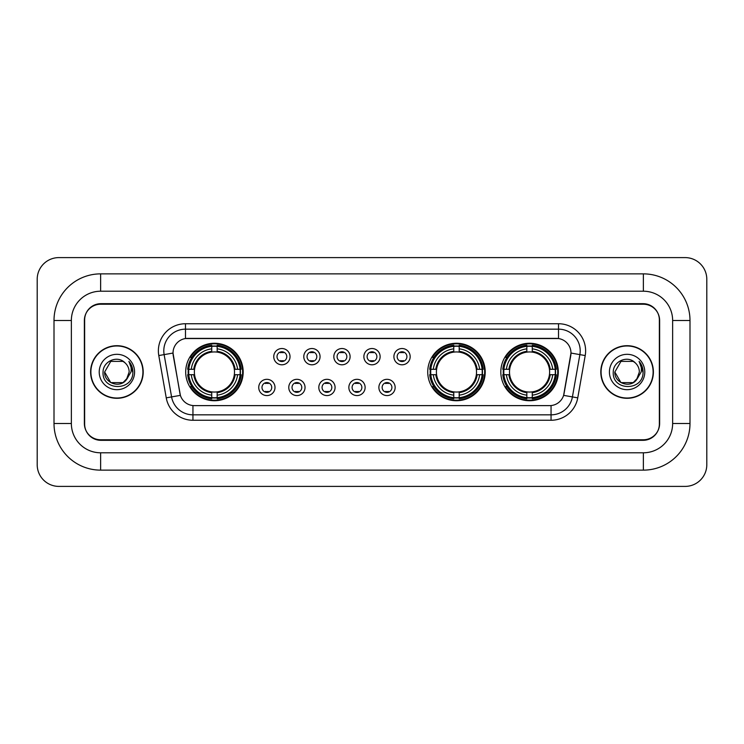 <?xml version="1.0" encoding="UTF-8"?>
<svg xmlns="http://www.w3.org/2000/svg" width="744" height="744" viewBox="0 0 744 744"><rect width="100%" height="100%" fill="white"/><g stroke="black" fill="none" stroke-linecap="round" stroke-linejoin="round"><path stroke-width="1.12" d="M427.735 372A28.737 28.737 0 0 0 456.472 400.737A28.737 28.737 0 0 0 485.209 372A28.737 28.737 0 0 0 456.472 343.263A28.737 28.737 0 0 0 427.735 372M500.824 372A28.737 28.737 0 0 0 529.561 400.737A28.737 28.737 0 0 0 558.298 372A28.737 28.737 0 0 0 529.561 343.263A28.737 28.737 0 0 0 500.824 372M185.702 372A28.737 28.737 0 0 0 214.439 400.737A28.737 28.737 0 0 0 243.176 372A28.737 28.737 0 0 0 214.439 343.263A28.737 28.737 0 0 0 185.702 372M275.001 387.457A8.128 8.128 0 0 1 266.873 395.585A8.128 8.128 0 0 1 258.735 387.457A8.128 8.128 0 0 1 266.873 379.319A8.128 8.128 0 0 1 275.001 387.457M261.99 387.457A4.883 4.883 0 0 0 266.873 392.33A4.883 4.883 0 0 0 271.746 387.457A4.883 4.883 0 0 0 266.873 382.574A4.883 4.883 0 0 0 261.99 387.457M305.04 387.457A8.128 8.128 0 0 1 296.912 395.585A8.128 8.128 0 0 1 288.774 387.457A8.128 8.128 0 0 1 296.912 379.319A8.128 8.128 0 0 1 305.04 387.457M292.029 387.457A4.883 4.883 0 0 0 296.912 392.33A4.883 4.883 0 0 0 301.785 387.457A4.883 4.883 0 0 0 296.912 382.574A4.883 4.883 0 0 0 292.029 387.457M335.079 387.457A8.128 8.128 0 0 1 326.942 395.585A8.128 8.128 0 0 1 318.813 387.457A8.128 8.128 0 0 1 326.942 379.319A8.128 8.128 0 0 1 335.079 387.457M322.068 387.457A4.883 4.883 0 0 0 326.942 392.33A4.883 4.883 0 0 0 331.824 387.457A4.883 4.883 0 0 0 326.942 382.574A4.883 4.883 0 0 0 322.068 387.457M365.118 387.457A8.128 8.128 0 0 1 356.981 395.585A8.128 8.128 0 0 1 348.852 387.457A8.128 8.128 0 0 1 356.981 379.319A8.128 8.128 0 0 1 365.118 387.457M352.098 387.457A4.883 4.883 0 0 0 356.981 392.33A4.883 4.883 0 0 0 361.863 387.457A4.883 4.883 0 0 0 356.981 382.574A4.883 4.883 0 0 0 352.098 387.457M395.148 387.457A8.128 8.128 0 0 1 387.019 395.585A8.128 8.128 0 0 1 378.882 387.457A8.128 8.128 0 0 1 387.019 379.319A8.128 8.128 0 0 1 395.148 387.457M382.137 387.457A4.883 4.883 0 0 0 387.019 392.33A4.883 4.883 0 0 0 391.902 387.457A4.883 4.883 0 0 0 387.019 382.574A4.883 4.883 0 0 0 382.137 387.457M290.021 356.655A8.128 8.128 0 0 1 281.892 364.793A8.128 8.128 0 0 1 273.755 356.655A8.128 8.128 0 0 1 281.892 348.527A8.128 8.128 0 0 1 290.021 356.655M277.01 356.655A4.883 4.883 0 0 0 281.892 361.538A4.883 4.883 0 0 0 286.766 356.655A4.883 4.883 0 0 0 281.892 351.773A4.883 4.883 0 0 0 277.01 356.655M320.06 356.655A8.128 8.128 0 0 1 311.922 364.793A8.128 8.128 0 0 1 303.794 356.655A8.128 8.128 0 0 1 311.922 348.527A8.128 8.128 0 0 1 320.06 356.655M307.049 356.655A4.883 4.883 0 0 0 311.922 361.538A4.883 4.883 0 0 0 316.805 356.655A4.883 4.883 0 0 0 311.922 351.773A4.883 4.883 0 0 0 307.049 356.655M350.099 356.655A8.128 8.128 0 0 1 341.961 364.793A8.128 8.128 0 0 1 333.833 356.655A8.128 8.128 0 0 1 341.961 348.527A8.128 8.128 0 0 1 350.099 356.655M337.088 356.655A4.883 4.883 0 0 0 341.961 361.538A4.883 4.883 0 0 0 346.844 356.655A4.883 4.883 0 0 0 341.961 351.773A4.883 4.883 0 0 0 337.088 356.655M380.128 356.655A8.128 8.128 0 0 1 372 364.793A8.128 8.128 0 0 1 363.872 356.655A8.128 8.128 0 0 1 372 348.527A8.128 8.128 0 0 1 380.128 356.655M367.118 356.655A4.883 4.883 0 0 0 372 361.538A4.883 4.883 0 0 0 376.882 356.655A4.883 4.883 0 0 0 372 351.773A4.883 4.883 0 0 0 367.118 356.655M410.167 356.655A8.128 8.128 0 0 1 402.039 364.793A8.128 8.128 0 0 1 393.902 356.655A8.128 8.128 0 0 1 402.039 348.527A8.128 8.128 0 0 1 410.167 356.655M397.157 356.655A4.883 4.883 0 0 0 402.039 361.538A4.883 4.883 0 0 0 406.912 356.655A4.883 4.883 0 0 0 402.039 351.773A4.883 4.883 0 0 0 397.157 356.655M166.247 397.854L158.788 355.558A27.11 27.11 0 0 1 185.488 323.742L558.511 323.742A27.11 27.11 0 0 1 585.212 355.558L577.753 397.854A27.11 27.11 0 0 1 551.053 420.258L192.947 420.258A27.11 27.11 0 0 1 166.247 397.854L180.383 395.362L173.24 355.567A14.638 14.638 0 0 1 187.655 338.381L556.345 338.381A14.638 14.638 0 0 1 570.76 355.567L564.064 393.52A14.638 14.638 0 0 1 549.649 405.62L194.351 405.62A14.638 14.638 0 0 1 179.936 393.52L173.017 353.056L164.126 354.618A21.688 21.688 0 0 1 185.488 329.164L558.511 329.164A21.688 21.688 0 0 1 579.874 354.618L572.415 396.915A21.688 21.688 0 0 1 551.053 414.836L192.947 414.836A21.688 21.688 0 0 1 171.585 396.915L164.126 354.618A21.688 21.688 0 0 1 163.801 350.852M188.288 374.706A26.3 26.3 0 0 1 188.288 369.294M503.4 374.706A26.3 26.3 0 0 1 503.4 369.294M430.32 374.706A26.3 26.3 0 0 1 430.32 369.294M100.635 273.866L100.635 291.211L643.365 291.211L643.365 273.866A46.63 46.63 0 0 1 689.995 320.497A46.63 46.63 0 0 0 643.365 273.866L100.635 273.866A46.63 46.63 0 0 0 54.005 320.497L54.005 423.503A46.63 46.63 0 0 0 100.635 470.134L643.365 470.134A46.63 46.63 0 0 0 689.995 423.503L689.995 320.497L672.641 320.497A29.276 29.276 0 0 0 643.365 291.211L100.635 291.211A29.276 29.276 0 0 0 71.359 320.497L71.359 423.503A29.276 29.276 0 0 0 100.635 452.789L643.365 452.789A29.276 29.276 0 0 0 672.641 423.503L672.641 320.497L672.641 423.503L689.995 423.503M643.365 304.231L100.635 304.231A16.266 16.266 0 0 0 84.37 320.497L84.37 423.503A16.266 16.266 0 0 0 100.635 439.769L643.365 439.769A16.266 16.266 0 0 0 659.63 423.503L659.63 320.497A16.266 16.266 0 0 0 643.365 304.231M706.8 279.288A21.688 21.688 0 0 0 685.112 257.601L58.888 257.601A21.688 21.688 0 0 0 37.2 279.288L37.2 464.712A21.688 21.688 0 0 0 58.888 486.399L685.112 486.399A21.688 21.688 0 0 0 706.8 464.712L706.8 279.288M90.61 372A26.3 26.3 0 0 0 116.901 398.3A26.3 26.3 0 0 0 143.201 372A26.3 26.3 0 0 0 116.901 345.7A26.3 26.3 0 0 0 90.61 372M600.799 372A26.3 26.3 0 0 0 627.099 398.3A26.3 26.3 0 0 0 653.39 372A26.3 26.3 0 0 0 627.099 345.7A26.3 26.3 0 0 0 600.799 372M185.488 323.742L185.488 338.548L558.511 338.548L558.511 323.742M173.017 353.028L173.175 350.852M549.649 405.62L194.351 405.62M585.212 355.558L570.983 353.056L563.617 395.362L577.753 397.854M659.361 319.948A16.266 16.266 0 0 0 643.095 303.682L100.905 303.682A16.266 16.266 0 0 0 84.639 319.948L84.639 424.052A16.266 16.266 0 0 0 100.905 440.318L643.095 440.318A16.266 16.266 0 0 0 659.361 424.052L659.361 319.948L659.361 424.052M84.639 319.948L84.639 424.052M142.922 372A26.021 26.021 0 0 0 116.901 345.979A26.021 26.021 0 0 0 90.88 372A26.021 26.021 0 0 0 116.901 398.021A26.021 26.021 0 0 0 142.922 372M126.359 379.793L127.791 377.627L123.03 382.611L110.772 382.611L104.644 372C104.02 382.862 119.393 388.591 126.043 380.165L123.03 382.611L110.772 382.611L104.644 372L110.772 361.389L123.03 361.389L124.927 362.737C117.394 354.851 102.932 361.361 103.063 372C101.686 390.916 132.367 391.418 132.86 372.921L132.888 372C132.841 367.982 131.502 364.448 128.87 361.407C130.87 364.69 131.576 368.224 130.99 372L126.378 379.766L129.158 372C129.084 368.299 127.68 365.211 124.927 362.737L123.03 361.389L110.772 361.389L104.644 372L110.772 382.611L123.03 382.611L126.378 379.766M127.791 377.627L123.03 382.611L110.772 382.611L104.644 372M99.222 372A17.679 17.679 0 0 0 116.901 389.679A17.679 17.679 0 0 0 134.58 372A17.679 17.679 0 0 0 116.901 354.321A17.679 17.679 0 0 0 99.222 372M128.991 361.547L132.878 372.465M653.12 372A26.021 26.021 0 0 0 627.099 345.979A26.021 26.021 0 0 0 601.078 372A26.021 26.021 0 0 0 627.099 398.021A26.021 26.021 0 0 0 653.12 372M636.427 379.952L633.228 382.611L620.97 382.611L614.842 372L620.97 361.389L633.228 361.389L635.125 362.737C627.592 354.851 613.13 361.361 613.261 372C611.884 390.916 642.556 391.418 643.058 372.921L643.086 372C643.039 367.982 641.7 364.448 639.068 361.407C641.068 364.69 641.774 368.224 641.179 372L636.576 379.766L639.356 372C639.282 368.299 637.878 365.211 635.125 362.737L633.228 361.389L620.97 361.389L614.842 372L620.97 382.611L633.228 382.611L636.427 379.952M637.989 377.627L633.228 382.611L620.97 382.611L614.842 372L620.97 382.611L633.228 382.611L637.989 377.627M614.842 372C614.219 382.862 629.582 388.591 636.241 380.165L636.576 379.766M609.42 372A17.679 17.679 0 0 0 627.099 389.679A17.679 17.679 0 0 0 644.778 372A17.679 17.679 0 0 0 627.099 354.321A17.679 17.679 0 0 0 609.42 372M639.189 361.547L643.076 372.465M283.241 352.721L283.241 351.968L283.241 352.721A4.157 4.157 0 0 0 280.534 352.721L280.534 351.968M280.534 361.342L280.534 360.589A4.157 4.157 0 0 0 283.241 360.589L283.241 361.342M313.28 352.721L313.28 351.968L313.28 352.721A4.157 4.157 0 0 0 310.574 352.721L310.574 351.968M310.574 361.342L310.574 360.589A4.157 4.157 0 0 0 313.28 360.589L313.28 361.342M343.319 352.721L343.319 351.968L343.319 352.721A4.157 4.157 0 0 0 340.603 352.721L340.603 351.968M340.603 361.342L340.603 360.589A4.157 4.157 0 0 0 343.319 360.589L343.319 361.342M373.358 352.721L373.358 351.968L373.358 352.721A4.157 4.157 0 0 0 370.642 352.721L370.642 351.968M370.642 361.342L370.642 360.589A4.157 4.157 0 0 0 373.358 360.589L373.358 361.342M403.397 352.721L403.397 351.968L403.397 352.721A4.157 4.157 0 0 0 400.681 352.721L400.681 351.968M400.681 361.342L400.681 360.589A4.157 4.157 0 0 0 403.397 360.589L403.397 361.342M265.515 392.144L265.515 391.381A4.157 4.157 0 0 0 268.221 391.381L268.221 392.144M268.221 382.76L268.221 383.523A4.157 4.157 0 0 0 265.515 383.523L265.515 382.76M295.554 392.144L295.554 391.381A4.157 4.157 0 0 0 298.26 391.381L298.26 392.144M298.26 382.76L298.26 383.523A4.157 4.157 0 0 0 295.554 383.523L295.554 382.76M325.593 392.144L325.593 391.381A4.157 4.157 0 0 0 328.299 391.381L328.299 392.144M328.299 382.76L328.299 383.523A4.157 4.157 0 0 0 325.593 383.523L325.593 382.76M355.623 392.144L355.623 391.381A4.157 4.157 0 0 0 358.338 391.381L358.338 392.144M358.338 382.76L358.338 383.523A4.157 4.157 0 0 0 355.623 383.523L355.623 382.76M385.662 392.144L385.662 391.381A4.157 4.157 0 0 0 388.377 391.381L388.377 392.144M388.377 382.76L388.377 383.523A4.157 4.157 0 0 0 385.662 383.523L385.662 382.76M217.155 397.668L217.155 398.756A26.896 26.896 0 0 0 241.196 374.706L240.107 374.706A25.808 25.808 0 0 1 217.155 397.668L217.155 395.157A23.315 23.315 0 0 0 237.596 374.706L234.314 374.706A20.06 20.06 0 0 0 217.155 352.126L217.155 346.332A25.808 25.808 0 0 1 240.107 369.294L241.196 369.294A26.896 26.896 0 0 0 217.155 345.244L217.155 346.332M188.771 374.706L187.683 374.706A26.896 26.896 0 0 0 211.733 398.756L211.733 397.668A25.808 25.808 0 0 1 188.771 374.706L191.282 374.706A23.315 23.315 0 0 0 211.733 395.157L211.733 391.874A20.06 20.06 0 0 0 234.314 374.706L235.123 374.706A20.851 20.851 0 0 1 217.155 392.674L217.155 395.157M211.733 346.332L211.733 345.244A26.896 26.896 0 0 0 187.683 369.294L188.771 369.294A25.808 25.808 0 0 1 211.733 346.332L211.733 348.843A23.315 23.315 0 0 0 191.282 369.294L194.565 369.294A20.06 20.06 0 0 0 211.733 391.874L211.733 392.674A20.851 20.851 0 0 1 193.766 374.706L191.282 374.706M188.827 374.706A25.752 25.752 0 0 1 188.827 369.294M217.155 346.388A25.752 25.752 0 0 0 211.733 346.388M240.052 369.294A25.752 25.752 0 0 1 240.052 374.706M240.107 369.294L237.596 369.294A23.315 23.315 0 0 0 217.155 348.843M237.596 374.706L240.107 374.706M211.733 395.157L211.733 397.668M234.314 369.294L237.596 369.294M217.155 391.911L217.155 392.674M211.733 391.874A20.06 20.06 0 0 1 194.565 374.706L193.766 374.706M217.155 397.612A25.752 25.752 0 0 1 211.733 397.612M191.282 369.294L188.771 369.294M211.733 352.089L211.733 348.843M217.155 352.126A20.06 20.06 0 0 0 194.565 369.294L193.766 369.294A20.851 20.851 0 0 1 211.733 351.326M217.155 352.089L217.155 351.326A20.851 20.851 0 0 1 235.123 369.294M191.878 357.362L190.343 357.362A28.198 28.198 0 0 1 242.637 372A28.198 28.198 0 0 1 190.343 386.638L191.878 386.638M459.188 397.668L459.188 398.756A26.896 26.896 0 0 0 483.228 374.706L482.14 374.706A25.808 25.808 0 0 1 459.188 397.668L459.188 395.157A23.315 23.315 0 0 0 479.629 374.706L476.346 374.706A20.06 20.06 0 0 0 459.188 352.126L459.188 346.332A25.808 25.808 0 0 1 482.14 369.294L483.228 369.294A26.896 26.896 0 0 0 459.188 345.244L459.188 346.332M430.804 374.706L429.716 374.706A26.896 26.896 0 0 0 453.766 398.756L453.766 397.668A25.808 25.808 0 0 1 430.804 374.706L433.315 374.706A23.315 23.315 0 0 0 453.766 395.157L453.766 391.874A20.06 20.06 0 0 0 476.346 374.706L477.155 374.706A20.851 20.851 0 0 1 459.188 392.674L459.188 395.157M453.766 346.332L453.766 345.244A26.896 26.896 0 0 0 429.716 369.294L430.804 369.294A25.808 25.808 0 0 1 453.766 346.332L453.766 348.843A23.315 23.315 0 0 0 433.315 369.294L436.598 369.294A20.06 20.06 0 0 0 453.766 391.874L453.766 392.674A20.851 20.851 0 0 1 435.798 374.706L433.315 374.706M430.86 374.706A25.752 25.752 0 0 1 430.86 369.294M459.188 346.388A25.752 25.752 0 0 0 453.766 346.388M482.084 369.294A25.752 25.752 0 0 1 482.084 374.706M482.14 369.294L479.629 369.294A23.315 23.315 0 0 0 459.188 348.843M479.629 374.706L482.14 374.706M453.766 395.157L453.766 397.668M476.346 369.294L479.629 369.294M459.188 391.911L459.188 392.674M453.766 391.874A20.06 20.06 0 0 1 436.598 374.706L435.798 374.706M459.188 397.612A25.752 25.752 0 0 1 453.766 397.612M433.315 369.294L430.804 369.294M453.766 352.089L453.766 348.843M459.188 352.126A20.06 20.06 0 0 0 436.598 369.294L435.798 369.294A20.851 20.851 0 0 1 453.766 351.326M459.188 352.089L459.188 351.326A20.851 20.851 0 0 1 477.155 369.294M433.91 357.362L432.376 357.362A28.198 28.198 0 0 1 484.67 372A28.198 28.198 0 0 1 432.376 386.638L433.91 386.638M532.267 397.668L532.267 398.756A26.896 26.896 0 0 0 556.317 374.706L555.229 374.706A25.808 25.808 0 0 1 532.267 397.668L532.267 395.157A23.315 23.315 0 0 0 552.718 374.706L549.435 374.706A20.06 20.06 0 0 0 532.267 352.126L532.267 346.332A25.808 25.808 0 0 1 555.229 369.294L556.317 369.294A26.896 26.896 0 0 0 532.267 345.244L532.267 346.332M503.893 374.706L502.805 374.706A26.896 26.896 0 0 0 526.845 398.756L526.845 397.668A25.808 25.808 0 0 1 503.893 374.706L506.404 374.706A23.315 23.315 0 0 0 526.845 395.157L526.845 391.874A20.06 20.06 0 0 0 549.435 374.706L550.235 374.706A20.851 20.851 0 0 1 532.267 392.674L532.267 395.157M526.845 346.332L526.845 345.244A26.896 26.896 0 0 0 502.805 369.294L503.893 369.294A25.808 25.808 0 0 1 526.845 346.332L526.845 348.843A23.315 23.315 0 0 0 506.404 369.294L509.686 369.294A20.06 20.06 0 0 0 526.845 391.874L526.845 392.674A20.851 20.851 0 0 1 508.877 374.706L506.404 374.706M503.948 374.706A25.752 25.752 0 0 1 503.948 369.294M532.267 346.388A25.752 25.752 0 0 0 526.845 346.388M555.173 369.294A25.752 25.752 0 0 1 555.173 374.706M555.229 369.294L552.718 369.294A23.315 23.315 0 0 0 532.267 348.843M552.718 374.706L555.229 374.706M526.845 395.157L526.845 397.668M549.435 369.294L552.718 369.294M532.267 391.911L532.267 392.674M526.845 391.874A20.06 20.06 0 0 1 509.686 374.706L508.877 374.706M532.267 397.612A25.752 25.752 0 0 1 526.845 397.612M506.404 369.294L503.893 369.294M526.845 352.089L526.845 348.843M532.267 352.126A20.06 20.06 0 0 0 509.686 369.294L508.877 369.294A20.851 20.851 0 0 1 526.845 351.326M532.267 352.089L532.267 351.326A20.851 20.851 0 0 1 550.235 369.294M506.999 357.362L505.464 357.362A28.198 28.198 0 0 1 557.749 372A28.198 28.198 0 0 1 505.464 386.638L506.999 386.638M643.365 470.134L643.365 452.789L100.635 452.789L100.635 470.134M54.005 423.503L71.359 423.503L71.359 320.497L54.005 320.497M551.053 405.545L551.053 420.258M192.947 420.258L192.947 405.545M158.788 355.558L164.126 354.618M217.155 391.874A20.06 20.06 0 0 0 234.314 374.706M211.733 397.854A25.994 25.994 0 0 0 217.155 397.854M240.293 374.706A25.994 25.994 0 0 0 240.293 369.294M217.155 346.146A25.994 25.994 0 0 0 211.733 346.146M459.188 391.874A20.06 20.06 0 0 0 476.346 374.706M453.766 397.854A25.994 25.994 0 0 0 459.188 397.854M482.326 374.706A25.994 25.994 0 0 0 482.326 369.294M459.188 346.146A25.994 25.994 0 0 0 453.766 346.146M532.267 391.874A20.06 20.06 0 0 0 549.435 374.706M526.845 397.854A25.994 25.994 0 0 0 532.267 397.854M555.415 374.706A25.994 25.994 0 0 0 555.415 369.294M532.267 346.146A25.994 25.994 0 0 0 526.845 346.146"/></g></svg>
